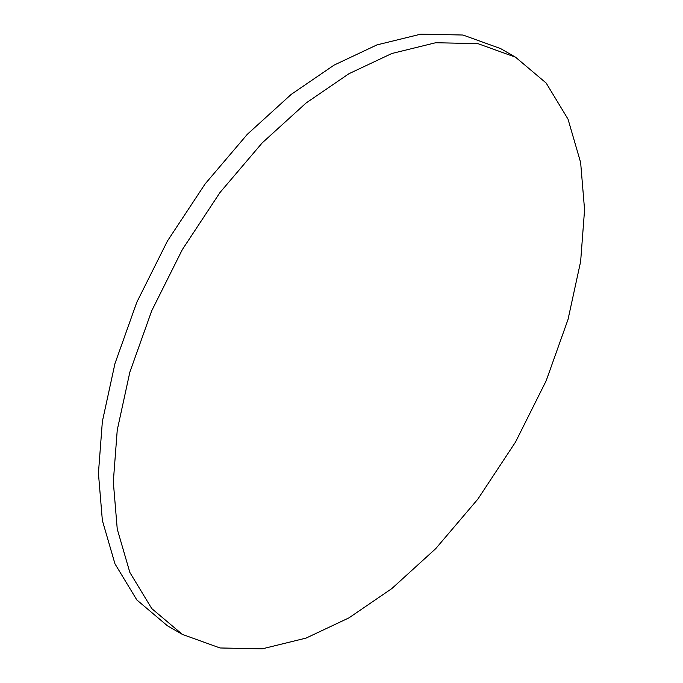 <?xml version="1.0" encoding="UTF-8"?>
<svg xmlns="http://www.w3.org/2000/svg" width="683" height="683" viewBox="0 0 683 683"><rect width="100%" height="100%" fill="white"/><g stroke="black" fill="none" stroke-linecap="round" stroke-linejoin="round"><path stroke-width="1.02" d="M584.571 209.758L580.635 162.52L568.025 119.158L546.161 83.044L515.554 57.21L477.878 43.618L435.677 42.739L391.82 53.505L348.945 73.713L306.069 103.013L262.204 142.892L220.003 192.504L182.327 249.602L151.72 310.774L129.855 372.133L117.245 430.051L113.31 481.831L117.245 529.077L129.855 572.439L151.72 608.544L182.327 634.379L220.003 647.971L262.204 648.85L306.069 638.093L348.945 617.876L391.82 588.584L435.677 548.697L477.878 499.085L515.554 441.995L546.161 380.815L568.025 319.456L580.635 261.538L584.571 209.758M515.554 57.21L500.673 48.621L462.997 35.029L420.796 34.15L376.931 44.907L334.055 65.124L291.18 94.416L247.323 134.303L205.122 183.915L167.446 241.005L136.839 302.185L114.975 363.544L102.365 421.462L98.429 473.242L102.365 520.48L114.975 563.842L136.839 599.956L167.446 625.79L182.327 634.379"/></g></svg>
